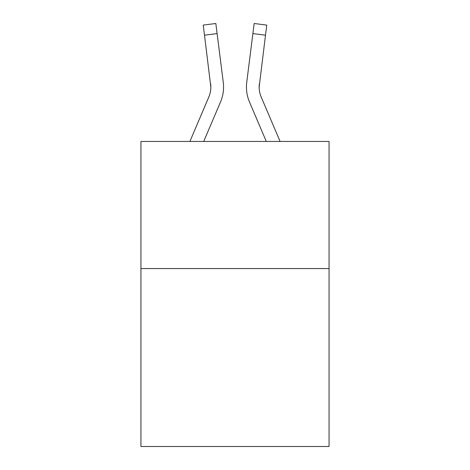 <?xml version="1.0" encoding="UTF-8"?>
<svg xmlns="http://www.w3.org/2000/svg" width="470" height="470" viewBox="0 0 470 470"><rect width="100%" height="100%" fill="white"/><g stroke="black" fill="none" stroke-linecap="round" stroke-linejoin="round"><path stroke-width="0.7" d="M329.059 268.558L329.059 446.5L140.941 446.5L140.941 141.452L329.059 141.452L329.059 268.558L140.941 268.558M203.71 141.452L220.512 101.99A38.129 38.129 -33 0 0 223.262 82.273L217.111 33.587L204.497 35.18L203.222 25.092L215.836 23.5L217.111 33.587M189.898 141.452L208.821 97.008A25.421 25.421 -30.6 0 0 210.848 87.097L204.497 35.18M223.561 87.35L223.561 87.032M223.068 80.746L223.262 82.273M280.102 141.452L261.179 97.008A25.421 25.421 30.6 0 1 259.152 87.097L265.503 35.18L252.889 33.587L254.164 23.5L266.778 25.092L265.503 35.18M266.29 141.452L249.488 101.99A38.129 38.129 33.3 0 1 246.738 82.273L252.889 33.587M259.182 88.295L259.352 83.866A25.421 25.421 33.3 0 0 261.179 97.008A25.421 25.421 33.3 0 1 259.152 87.097A25.421 25.421 33.3 0 0 261.179 97.008A25.421 25.421 33.3 0 1 259.152 87.097A25.421 25.421 33.3 0 0 261.179 97.008A25.421 25.421 33.3 0 1 259.152 87.097A25.421 25.421 33.3 0 0 261.179 97.008A25.421 25.421 33.3 0 1 259.152 87.097A25.421 25.421 33.3 0 0 261.179 97.008A25.421 25.421 33.3 0 1 259.152 87.097A25.421 25.421 33.3 0 0 261.179 97.008A25.421 25.421 33.3 0 1 259.152 87.097A25.421 25.421 33.3 0 0 261.179 97.008A25.421 25.421 33.3 0 1 259.152 87.097A25.421 25.421 33.3 0 0 261.179 97.008A25.421 25.421 33.3 0 1 259.152 87.097A25.421 25.421 33.3 0 0 261.179 97.008A25.421 25.421 33.3 0 1 259.152 87.097A25.421 25.421 33.3 0 0 261.179 97.008A25.421 25.421 33.3 0 1 259.152 87.097A25.421 25.421 33.3 0 0 261.179 97.008A25.421 25.421 33.3 0 1 259.152 87.097A25.421 25.421 33.3 0 0 261.179 97.008A25.421 25.421 33.3 0 1 259.152 87.097A25.421 25.421 33.3 0 0 261.179 97.008A25.421 25.421 33.3 0 1 259.152 87.097A25.421 25.421 33.3 0 0 261.179 97.008A25.421 25.421 33.3 0 1 259.152 87.097A25.421 25.421 33.3 0 0 261.179 97.008A25.421 25.421 33.3 0 1 259.152 87.097M208.821 97.008A25.421 25.421 -33 0 0 210.848 87.097A25.421 25.421 -33 0 1 208.821 97.008A25.421 25.421 -33 0 0 210.848 87.097A25.421 25.421 -33 0 1 208.821 97.008A25.421 25.421 -33 0 0 210.848 87.097A25.421 25.421 -33 0 1 208.821 97.008A25.421 25.421 -33 0 0 210.848 87.097A25.421 25.421 -33 0 1 208.821 97.008A25.421 25.421 -33 0 0 210.848 87.097A25.421 25.421 -33 0 1 208.821 97.008A25.421 25.421 -33 0 0 210.848 87.097A25.421 25.421 -33 0 1 208.821 97.008A25.421 25.421 -33 0 0 210.848 87.097A25.421 25.421 -33 0 1 208.821 97.008A25.421 25.421 -33 0 0 210.848 87.097A25.421 25.421 -33 0 1 208.821 97.008A25.421 25.421 -33 0 0 210.848 87.097A25.421 25.421 -33 0 1 208.821 97.008A25.421 25.421 -33 0 0 210.848 87.097A25.421 25.421 -33 0 1 208.821 97.008A25.421 25.421 -33 0 0 210.848 87.097A25.421 25.421 -33 0 1 208.821 97.008A25.421 25.421 -33 0 0 210.848 87.097A25.421 25.421 -33 0 1 208.821 97.008A25.421 25.421 -33 0 0 210.848 87.097A25.421 25.421 -33 0 1 208.821 97.008A25.421 25.421 -33 0 0 210.848 87.097A25.421 25.421 -33 0 1 208.821 97.008A25.421 25.421 -33 0 0 210.848 87.097L210.648 83.866A25.421 25.421 -33 0 1 208.821 97.008M246.486 88.912L246.439 87.032M246.738 82.273L246.932 80.746M203.222 25.092L215.836 23.5M254.164 23.5L266.778 25.092"/></g></svg>
